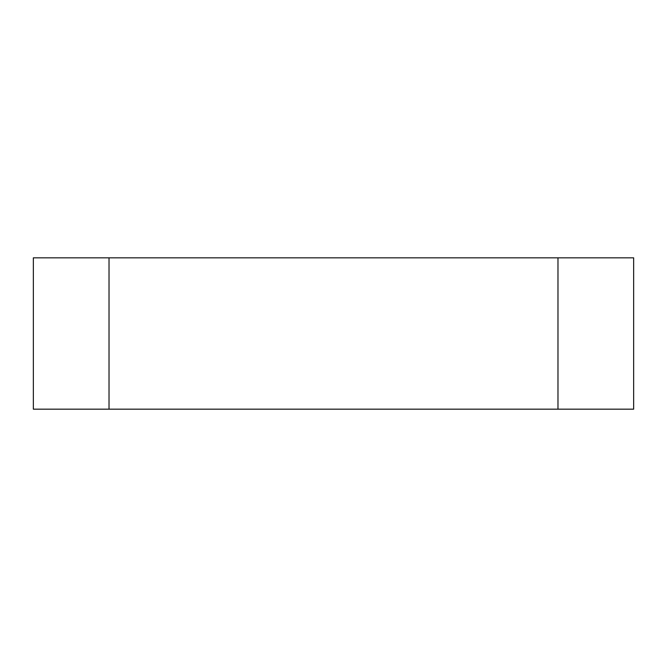 <?xml version="1.0" encoding="UTF-8"?>
<svg xmlns="http://www.w3.org/2000/svg" width="667" height="667" viewBox="0 0 667 667"><rect width="100%" height="100%" fill="white"/><g stroke="black" fill="none" stroke-linecap="round" stroke-linejoin="round"><path stroke-width="1" d="M33.35 409.171L109.021 409.171L109.021 257.829L33.35 257.829L33.35 409.171M109.021 257.829L557.979 257.829L557.979 409.171L109.021 409.171M557.979 409.171L633.65 409.171L633.65 257.829L557.979 257.829"/></g></svg>
